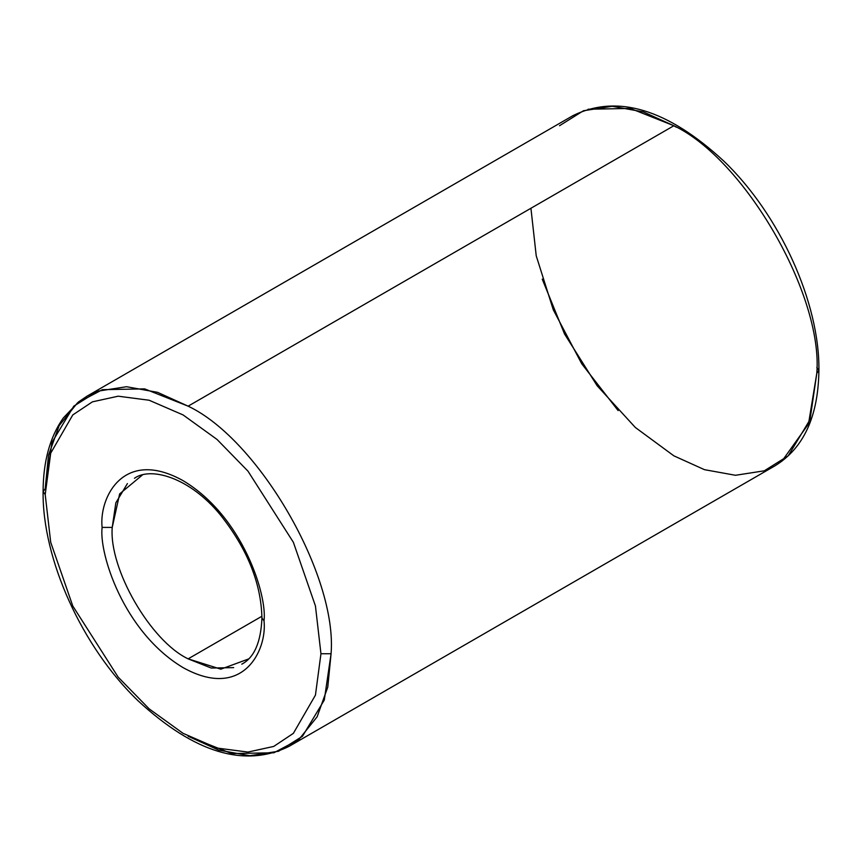 <?xml version="1.0" encoding="UTF-8"?>
<svg xmlns="http://www.w3.org/2000/svg" width="862" height="862" viewBox="0 0 862 862"><rect width="100%" height="100%" fill="white"/><g stroke="black" fill="none" stroke-linecap="round" stroke-linejoin="round"><path stroke-width="1.29" d="M127.414 483.582L115.842 502.805L112.232 527.404L102.115 527.404C98.861 552.865 123.158 631.749 183.078 667.619C242.998 700.935 267.285 650.099 264.031 620.877C267.285 650.099 242.998 700.935 183.078 667.619C123.158 631.749 98.861 552.865 102.115 527.404C98.861 498.182 123.158 447.335 183.078 480.662C242.998 516.532 267.285 595.416 264.031 620.877L261.929 617.957L264.031 620.877C267.285 595.416 242.998 516.532 183.078 480.662C123.158 447.335 98.861 498.182 102.115 527.404L112.232 527.404L119.646 493.904L142.596 474.822M588.11 109.226L630.359 108.44L673.868 125.733C744.585 159.179 823.199 295.332 816.799 373.311L818.9 370.38L816.799 373.311C823.199 295.332 744.585 159.179 673.868 125.733L188.131 406.164L144.622 388.881L102.373 389.667L77.44 402.888L59.155 425.623L48.498 455.298L45.201 488.689L51.979 442.368L73.787 406.164L97.708 391.186L126.531 386.715L157.563 392.339L188.131 406.164C258.848 439.62 337.462 575.773 331.073 653.741C337.462 575.773 258.848 439.62 188.131 406.164L673.868 125.733L643.3 111.898L612.268 106.285L583.434 110.756L559.513 125.733M45.201 494.54L50.707 453.143L72.774 414.934L92.417 401.843L118.191 396.197L149.137 400.237L183.078 414.934L217.008 439.426L247.954 471.126L293.371 542.295L315.438 605.975L320.955 653.741L331.073 653.741L324.284 700.073L302.487 736.267L278.566 751.244L249.732 755.715L218.7 750.102L188.131 736.267L231.641 753.56L273.89 752.774L298.823 739.553L317.119 716.818L327.765 687.133L331.073 653.741L320.955 653.741L315.438 605.975L293.371 542.295L247.954 471.126L217.008 439.426L183.078 414.934L149.137 400.237L118.191 396.197L92.417 401.843L72.774 414.934L50.707 453.143L45.201 494.54L50.707 542.295L72.774 605.986L118.191 677.155L149.137 708.855L183.078 733.346L217.008 748.044L247.954 752.073L273.728 746.427L293.371 733.346L315.438 695.138L320.955 653.741L315.438 695.138L293.371 733.346L273.728 746.427L247.954 752.073L217.008 748.044L183.078 733.346L149.137 708.855L118.191 677.155L72.774 605.986L50.707 542.295L45.201 494.54L43.1 491.62L45.201 494.54M542.241 279.137L564.567 334.036L597.107 385.691L635.326 427.466L673.868 455.836L704.437 469.661L735.469 475.285L764.292 470.814L788.213 455.836L810.021 419.632L816.799 373.311L808.491 423.975L781.899 461.224M233.667 667.619L211.233 668.039L188.131 658.859C150.581 641.091 108.849 568.801 112.232 527.404C108.849 568.801 150.581 641.091 188.131 658.859L261.919 616.255L188.131 658.859L220.844 669.181L248.849 658.859M530.927 208.259L536.229 255.82L553.285 309.803L581.753 363.807L618.14 410.592M673.772 125.787L676.422 127.231M816.799 367.46L818.9 370.38C819.784 303.068 779.894 214.735 723.724 161.011C667.339 108.957 617.03 93.85 572.799 115.724L87.062 396.154L78.539 401.918L63.238 418.048C49.899 437.077 43.186 461.601 43.1 491.62L45.201 488.689M241.802 664.171C254.236 657.609 260.949 642.201 261.929 617.957C261.121 583.111 247.254 548.738 220.349 514.851C189.78 477.537 150.828 466.428 134.472 478.27M43.1 491.62C42.216 558.932 82.105 647.265 138.276 700.989C194.661 753.043 244.97 768.15 289.201 746.276L774.938 465.846C803.653 448.229 818.307 416.411 818.9 370.38"/></g></svg>
